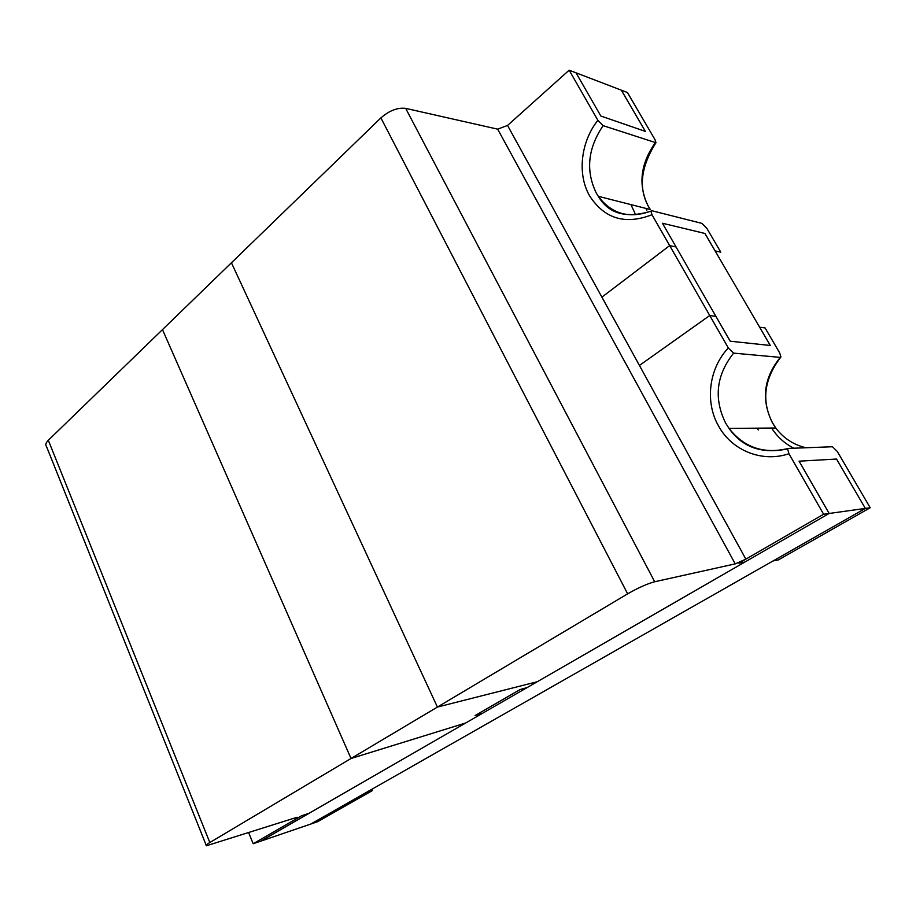 <?xml version="1.0" encoding="UTF-8"?>
<svg xmlns="http://www.w3.org/2000/svg" width="916" height="916" viewBox="0 0 916 916"><rect width="100%" height="100%" fill="white"/><g stroke="black" fill="none" stroke-linecap="round" stroke-linejoin="round"><path stroke-width="1.37" d="M627.643 593.843L380.896 117.901C389.311 110.584 397.578 107.412 405.685 108.374L497.663 129.156L735.227 563.878L654.688 581.752C647.211 583.767 638.2 587.797 627.643 593.843L437.413 707.072L537.257 681.733L829.14 513.464L865.345 508.414L310.776 824.045L365.702 792.787L372.423 790.554L317.6 821.709L253.182 843.739L301.639 815.744L309.07 813.282L260.694 841.174L829.14 513.464L799.107 461.183L836.537 459.042L865.345 508.414L773.047 560.947L778.382 559.916L870.2 507.739L865.345 508.414L836.537 459.042L799.107 461.183L829.14 513.464L823.621 514.231L738.868 563.191L744.845 562.058L738.868 563.191L745.864 559.149L507.544 125.435L569.157 70.189L576.027 72.822L600.839 116.023L645.379 131.4L621.334 90.18L645.379 131.4L600.839 116.023L576.027 72.822L627.449 92.516L655.009 139.667L655.993 142.747L603.117 125.641L597.873 120.294L569.157 70.189M757.28 428.173L758.276 429.982L757.28 428.173M728.323 347.943L733.602 353.129L780.283 357.389L780.936 357L779.699 352.946L765.078 327.939L759.639 327.23L770.287 345.481L730.189 341.21L662.417 223.229L676.065 246.976L669.676 245.602L651.986 214.733L650.933 211.172L651.94 210.749L702.011 223.401L706.843 228.336L720.778 252.152L715.11 250.904L704.931 233.466L662.417 223.229L704.931 233.466L770.287 345.481L730.189 341.21L715.911 316.352L709.74 315.516L715.911 316.352L676.065 246.976L669.676 245.602L601.904 297.15L669.676 245.602L728.323 347.943C708.824 368.598 704.77 402.032 718.568 426.043C731.769 450.397 761.975 462.924 788.939 453.718L787.6 448.886L788.264 448.428L832.472 446.745L837.327 451.508L870.2 507.739M823.621 514.231L788.939 453.718M639.425 365.45L709.74 315.516L639.425 365.45M372.423 790.554L371.862 789.283M253.182 843.739L248.683 832.77M297.368 818.217L297.127 817.244L206.409 845.777C205.528 845.525 206.661 844.438 209.821 842.537L437.413 707.072L537.257 681.733L527.066 687.607L520.173 689.508L475.106 715.545L482.148 713.507L475.106 715.545L520.173 689.508L527.066 687.607L309.07 813.282L301.639 815.744L297.368 818.217L296.979 817.301M634.971 213.291L630.929 204.611L634.971 213.291M735.227 563.878L745.864 559.149M497.663 129.156L507.544 125.435M206.192 845.239L46.51 446.516C45.159 444.924 45.766 442.84 48.319 440.275L162.487 329.611L351.023 758.494L465.66 723.01L351.023 758.494L162.487 329.611L231.427 262.778L437.413 707.072L231.427 262.778L380.896 117.901M771.638 428.047C777.215 436.749 784.588 443.47 793.76 448.21M780.283 357.389C763.601 377.987 761.013 399.857 772.509 422.974L775.783 428.012C783.443 438.203 793.508 444.787 805.988 447.752M733.602 353.129C716.255 375.113 713.587 398.426 725.609 423.043L729.033 428.413C744.135 447.569 763.749 454.279 787.875 448.542M651.94 210.749C629.681 219.119 611.808 214.31 598.297 196.322L596.293 193.081C585.53 170.845 587.797 148.369 603.117 125.641M650.933 211.172C626.155 218.729 608.602 213.783 598.297 196.322L650.303 209.524L648.368 206.455C638.005 185.444 640.238 164.319 655.077 143.045M646.845 210.153L645.883 208.401M651.986 214.733C625.17 225.096 604.354 218.764 589.526 195.715C577.183 174.269 580.652 141.957 597.873 120.294M654.688 581.752L405.685 108.374M209.821 842.537L48.319 440.275M780.627 357.343C763.967 379.316 761.299 401.197 772.612 422.974L775.783 428.012L729.033 428.413C742.498 447.443 762.02 454.267 787.6 448.886M650.303 209.524L648.494 206.489C638.337 188.158 640.765 167.01 655.753 143.068"/></g></svg>
